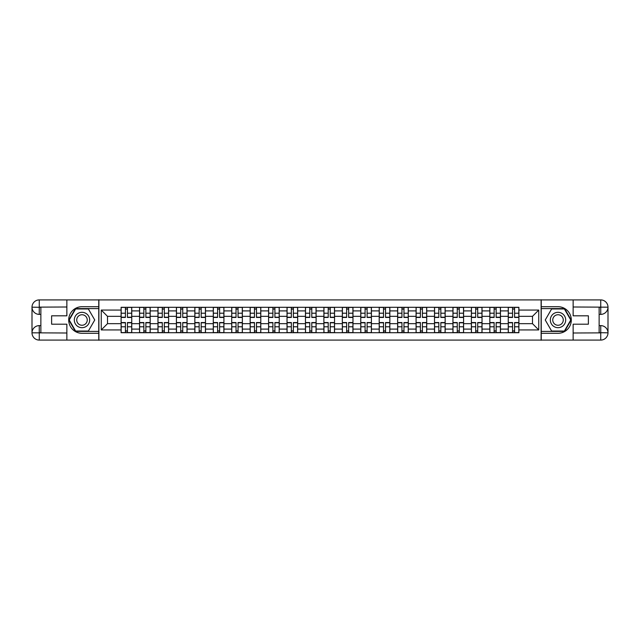 <?xml version="1.0" encoding="UTF-8"?>
<svg xmlns="http://www.w3.org/2000/svg" width="640" height="640" viewBox="0 0 640 640"><rect width="100%" height="100%" fill="white"/><g stroke="black" fill="none" stroke-linecap="round" stroke-linejoin="round"><path stroke-width="0.96" d="M63.672 340.088L576.328 340.088M576.328 299.912L63.672 299.912M139.544 332.704L139.544 310.904L131.744 310.904L131.744 332.704M131.744 310.904L131.744 307.296M139.544 310.904L139.544 307.296M150.176 307.296L150.176 332.704M157.976 332.704L157.976 307.296M168.616 307.296L168.616 332.704M176.416 332.704L176.416 307.296M187.048 307.296L187.048 332.704M194.848 332.704L194.848 307.296M205.488 307.296L205.488 332.704M213.288 332.704L213.288 307.296M223.92 307.296L223.92 332.704M231.72 332.704L231.72 307.296M242.36 307.296L242.36 332.704M250.16 332.704L250.16 307.296M260.792 307.296L260.792 332.704M268.592 332.704L268.592 307.296M279.232 307.296L279.232 332.704M287.032 332.704L287.032 307.296M297.664 307.296L297.664 332.704M305.464 332.704L305.464 307.296M316.104 307.296L316.104 332.704M323.896 332.704L323.896 307.296M334.536 307.296L334.536 332.704M342.336 332.704L342.336 307.296M352.968 307.296L352.968 332.704M360.768 332.704L360.768 307.296M371.408 307.296L371.408 332.704M379.208 332.704L379.208 307.296M389.84 307.296L389.84 332.704M397.64 332.704L397.64 307.296M408.28 307.296L408.28 332.704M416.08 332.704L416.08 307.296M426.712 307.296L426.712 332.704M434.512 332.704L434.512 307.296M445.152 307.296L445.152 332.704M452.952 332.704L452.952 307.296M463.584 307.296L463.584 332.704M471.384 332.704L471.384 307.296M482.024 307.296L482.024 332.704M489.824 332.704L489.824 307.296M500.456 307.296L500.456 332.704M508.256 332.704L508.256 307.296M508.256 323.664L500.456 323.664M489.824 323.664L482.024 323.664M471.384 323.664L463.584 323.664M452.952 323.664L445.152 323.664M434.512 323.664L426.712 323.664M416.08 323.664L408.28 323.664M397.64 323.664L389.84 323.664M379.208 323.664L371.408 323.664M360.768 323.664L352.968 323.664M342.336 323.664L334.536 323.664M323.896 323.664L316.104 323.664M305.464 323.664L297.664 323.664M287.032 323.664L279.232 323.664M268.592 323.664L260.792 323.664M250.16 323.664L242.36 323.664M231.72 323.664L223.92 323.664M213.288 323.664L205.488 323.664M194.848 323.664L187.048 323.664M176.416 323.664L168.616 323.664M157.976 323.664L150.176 323.664M139.544 323.664L131.744 323.664M508.256 316.336L500.456 316.336M489.824 316.336L482.024 316.336M471.384 316.336L463.584 316.336M452.952 316.336L445.152 316.336M434.512 316.336L426.712 316.336M416.08 316.336L408.28 316.336M397.64 316.336L389.84 316.336M379.208 316.336L371.408 316.336M360.768 316.336L352.968 316.336M342.336 316.336L334.536 316.336M323.896 316.336L316.104 316.336M305.464 316.336L297.664 316.336M287.032 316.336L279.232 316.336M268.592 316.336L260.792 316.336M250.16 316.336L242.36 316.336M231.72 316.336L223.92 316.336M213.288 316.336L205.488 316.336M194.848 316.336L187.048 316.336M176.416 316.336L168.616 316.336M157.976 316.336L150.176 316.336M139.544 316.336L131.744 316.336M107.512 323.664L121.104 323.664L121.104 316.336L107.512 316.336L107.512 323.664L101.256 329.928L101.256 310.072L121.104 310.072L121.104 316.336M518.896 316.336L518.896 323.664L532.488 323.664L532.488 316.336L518.896 316.336L518.896 307.296L121.104 307.296L121.104 310.072M518.896 310.072L538.744 310.072L538.744 329.928L518.896 329.928L518.896 323.664M121.104 323.664L121.104 332.704L518.896 332.704L518.896 329.928M121.104 329.928L101.256 329.928M541.112 340.264L541.112 299.736M98.888 340.264L98.888 299.736M127.432 330.928L125.416 330.928M125.416 309.072L127.432 309.072M145.864 330.928L143.856 330.928M143.856 309.072L145.864 309.072M164.304 330.928L162.288 330.928M162.288 309.072L164.304 309.072M182.736 330.928L180.728 330.928M180.728 309.072L182.736 309.072M201.168 330.928L199.16 330.928M199.16 309.072L201.168 309.072M219.608 330.928L217.6 330.928M217.6 309.072L219.608 309.072M238.04 330.928L236.032 330.928M236.032 309.072L238.04 309.072M256.48 330.928L254.472 330.928M254.472 309.072L256.48 309.072M274.912 330.928L272.904 330.928M272.904 309.072L274.912 309.072M293.352 330.928L291.344 330.928M291.344 309.072L293.352 309.072M311.784 330.928L309.776 330.928M309.776 309.072L311.784 309.072M330.224 330.928L328.216 330.928M328.216 309.072L330.224 309.072M348.656 330.928L346.648 330.928M346.648 309.072L348.656 309.072M367.096 330.928L365.088 330.928M365.088 309.072L367.096 309.072M385.528 330.928L383.52 330.928M383.52 309.072L385.528 309.072M403.968 330.928L401.96 330.928M401.96 309.072L403.968 309.072M422.4 330.928L420.392 330.928M420.392 309.072L422.4 309.072M440.84 330.928L438.832 330.928M438.832 309.072L440.84 309.072M459.272 330.928L457.264 330.928M457.264 309.072L459.272 309.072M477.712 330.928L475.696 330.928M475.696 309.072L477.712 309.072M496.144 330.928L494.136 330.928M494.136 309.072L496.144 309.072M514.584 330.928L512.568 330.928M512.568 309.072L514.584 309.072M101.256 310.072L107.512 316.336M532.488 323.664L538.744 329.928M532.488 316.336L538.744 310.072M127.432 317.456L127.432 307.416L131.68 307.416L131.68 317.456L127.432 317.456M125.416 308.952L127.432 308.952M127.432 307.416L121.168 307.416L121.168 317.456L125.416 317.456L125.416 307.416L123.704 307.416M125.416 322.544L125.416 332.584L121.168 332.584L121.168 322.544L125.416 322.544M127.432 331.048L125.416 331.048M125.416 332.584L131.68 332.584L131.68 322.544L127.432 322.544L127.432 332.584L129.144 332.584M145.864 317.456L145.864 307.416L150.12 307.416L150.12 317.456L145.864 317.456M143.856 308.952L145.864 308.952M145.864 307.416L139.6 307.416L139.6 317.456L143.856 317.456L143.856 307.416L142.144 307.416M164.304 317.456L164.304 307.416L168.552 307.416L168.552 317.456L164.304 317.456M162.288 308.952L164.304 308.952M164.304 307.416L158.04 307.416L158.04 317.456L162.288 317.456L162.288 307.416L160.576 307.416M40.864 314.384L39.264 314.384A7.264 7.264 0 0 1 32 307.176A7.264 7.264 0 0 1 39.264 299.912L98.768 299.912L98.768 306.704L81.992 306.704A13.296 13.296 0 0 0 68.696 320A13.296 13.296 0 0 0 81.992 333.296L98.768 333.296L98.768 340.088L39.264 340.088A7.264 7.264 0 0 1 32 332.824A7.264 7.264 0 0 1 39.264 325.616L40.864 325.616M98.768 333.296L98.768 306.704M66.864 299.912L66.864 315.808L51.616 315.808L51.616 324.192L66.864 324.192L66.864 340.088M39.264 314.384A7.264 7.264 0 0 1 32 307.176L39.264 307.296L39.264 314.384A7.264 7.264 0 0 1 32 307.176L32 332.824L66.864 333M39.264 333L39.264 340.088A7.264 7.264 0 0 1 32 332.824A7.264 7.264 0 0 1 39.264 325.616L39.264 332.704L40.864 332.704L40.864 307.296L39.264 307.296M98.768 308.592L75.408 308.592L68.824 320L75.408 331.408L98.768 331.408M599.136 325.616L600.736 325.616A7.264 7.264 0 0 1 608 332.824A7.264 7.264 0 0 1 600.736 340.088L541.232 340.088L541.232 333.296L558.008 333.296A13.296 13.296 0 0 0 571.304 320A13.296 13.296 0 0 0 558.008 306.704L541.232 306.704L541.232 299.912L600.736 299.912A7.264 7.264 0 0 1 608 307.176A7.264 7.264 0 0 1 600.736 314.384L599.136 314.384M541.232 306.704L541.232 333.296M573.136 340.088L573.136 324.192L588.384 324.192L588.384 315.808L573.136 315.808L573.136 299.912M600.736 325.616A7.264 7.264 0 0 1 608 332.824L600.736 332.704L600.736 325.616A7.264 7.264 0 0 1 608 332.824L608 307.176L573.136 307M600.736 307L600.736 299.912A7.264 7.264 0 0 1 608 307.176A7.264 7.264 0 0 1 600.736 314.384L600.736 307.296L599.136 307.296L599.136 332.704L600.736 332.704M541.232 331.408L564.592 331.408L571.176 320L564.592 308.592L541.232 308.592M74.304 320A7.68 7.68 0 0 0 81.992 327.68A7.68 7.68 0 0 0 89.672 320A7.68 7.68 0 0 0 81.992 312.32A7.68 7.68 0 0 0 74.304 320M76.728 320A5.256 5.256 0 0 0 81.992 325.256A5.256 5.256 0 0 0 87.248 320A5.256 5.256 0 0 0 81.992 314.744A5.256 5.256 0 0 0 76.728 320M88.368 308.952L94.752 320L88.368 331.048L75.608 331.048L69.232 320L75.608 308.952L88.368 308.952M550.328 320A7.68 7.68 0 0 0 558.008 327.68A7.68 7.68 0 0 0 565.696 320A7.68 7.68 0 0 0 558.008 312.32A7.68 7.68 0 0 0 550.328 320M552.752 320A5.256 5.256 0 0 0 558.008 325.256A5.256 5.256 0 0 0 563.272 320A5.256 5.256 0 0 0 558.008 314.744A5.256 5.256 0 0 0 552.752 320M564.392 308.952L570.768 320L564.392 331.048L551.632 331.048L545.248 320L551.632 308.952L564.392 308.952M143.856 322.544L143.856 332.584L139.6 332.584L139.6 322.544L143.856 322.544M145.864 331.048L143.856 331.048M143.856 332.584L150.12 332.584L150.12 322.544L145.864 322.544L145.864 332.584L147.576 332.584M162.288 322.544L162.288 332.584L158.04 332.584L158.04 322.544L162.288 322.544M164.304 331.048L162.288 331.048M162.288 332.584L168.552 332.584L168.552 322.544L164.304 322.544L164.304 332.584L166.016 332.584M182.736 317.456L182.736 307.416L186.992 307.416L186.992 317.456L182.736 317.456M180.728 308.952L182.736 308.952M182.736 307.416L176.472 307.416L176.472 317.456L180.728 317.456L180.728 307.416L179.016 307.416M201.168 317.456L201.168 307.416L205.424 307.416L205.424 317.456L201.168 317.456M199.16 308.952L201.168 308.952M201.168 307.416L194.912 307.416L194.912 317.456L199.16 317.456L199.16 307.416L197.448 307.416M219.608 317.456L219.608 307.416L223.864 307.416L223.864 317.456L219.608 317.456M217.6 308.952L219.608 308.952M219.608 307.416L213.344 307.416L213.344 317.456L217.6 317.456L217.6 307.416L215.888 307.416M180.728 322.544L180.728 332.584L176.472 332.584L176.472 322.544L180.728 322.544M182.736 331.048L180.728 331.048M180.728 332.584L186.992 332.584L186.992 322.544L182.736 322.544L182.736 332.584L184.448 332.584M199.16 322.544L199.16 332.584L194.912 332.584L194.912 322.544L199.16 322.544M201.168 331.048L199.16 331.048M199.16 332.584L205.424 332.584L205.424 322.544L201.168 322.544L201.168 332.584L202.888 332.584M217.6 322.544L217.6 332.584L213.344 332.584L213.344 322.544L217.6 322.544M219.608 331.048L217.6 331.048M217.6 332.584L223.864 332.584L223.864 322.544L219.608 322.544L219.608 332.584L221.32 332.584M238.04 317.456L238.04 307.416L242.296 307.416L242.296 317.456L238.04 317.456M236.032 308.952L238.04 308.952M238.04 307.416L231.784 307.416L231.784 317.456L236.032 317.456L236.032 307.416L234.32 307.416M236.032 322.544L236.032 332.584L231.784 332.584L231.784 322.544L236.032 322.544M238.04 331.048L236.032 331.048M236.032 332.584L242.296 332.584L242.296 322.544L238.04 322.544L238.04 332.584L239.76 332.584M256.48 317.456L256.48 307.416L260.736 307.416L260.736 317.456L256.48 317.456M254.472 308.952L256.48 308.952M256.48 307.416L250.216 307.416L250.216 317.456L254.472 317.456L254.472 307.416L252.76 307.416M254.472 322.544L254.472 332.584L250.216 332.584L250.216 322.544L254.472 322.544M256.48 331.048L254.472 331.048M254.472 332.584L260.736 332.584L260.736 322.544L256.48 322.544L256.48 332.584L258.192 332.584M274.912 317.456L274.912 307.416L279.168 307.416L279.168 317.456L274.912 317.456M272.904 308.952L274.912 308.952M274.912 307.416L268.648 307.416L268.648 317.456L272.904 317.456L272.904 307.416L271.192 307.416M272.904 322.544L272.904 332.584L268.648 332.584L268.648 322.544L272.904 322.544M274.912 331.048L272.904 331.048M272.904 332.584L279.168 332.584L279.168 322.544L274.912 322.544L274.912 332.584L276.632 332.584M293.352 317.456L293.352 307.416L297.608 307.416L297.608 317.456L293.352 317.456M291.344 308.952L293.352 308.952M293.352 307.416L287.088 307.416L287.088 317.456L291.344 317.456L291.344 307.416L289.632 307.416M291.344 322.544L291.344 332.584L287.088 332.584L287.088 322.544L291.344 322.544M293.352 331.048L291.344 331.048M291.344 332.584L297.608 332.584L297.608 322.544L293.352 322.544L293.352 332.584L295.064 332.584M311.784 317.456L311.784 307.416L316.04 307.416L316.04 317.456L311.784 317.456M309.776 308.952L311.784 308.952M311.784 307.416L305.52 307.416L305.52 317.456L309.776 317.456L309.776 307.416L308.064 307.416M309.776 322.544L309.776 332.584L305.52 332.584L305.52 322.544L309.776 322.544M311.784 331.048L309.776 331.048M309.776 332.584L316.04 332.584L316.04 322.544L311.784 322.544L311.784 332.584L313.504 332.584M330.224 317.456L330.224 307.416L334.48 307.416L334.48 317.456L330.224 317.456M328.216 308.952L330.224 308.952M330.224 307.416L323.96 307.416L323.96 317.456L328.216 317.456L328.216 307.416L326.496 307.416M328.216 322.544L328.216 332.584L323.96 332.584L323.96 322.544L328.216 322.544M330.224 331.048L328.216 331.048M328.216 332.584L334.48 332.584L334.48 322.544L330.224 322.544L330.224 332.584L331.936 332.584M348.656 317.456L348.656 307.416L352.912 307.416L352.912 317.456L348.656 317.456M346.648 308.952L348.656 308.952M348.656 307.416L342.392 307.416L342.392 317.456L346.648 317.456L346.648 307.416L344.936 307.416M346.648 322.544L346.648 332.584L342.392 332.584L342.392 322.544L346.648 322.544M348.656 331.048L346.648 331.048M346.648 332.584L352.912 332.584L352.912 322.544L348.656 322.544L348.656 332.584L350.368 332.584M367.096 317.456L367.096 307.416L371.352 307.416L371.352 317.456L367.096 317.456M365.088 308.952L367.096 308.952M367.096 307.416L360.832 307.416L360.832 317.456L365.088 317.456L365.088 307.416L363.368 307.416M365.088 322.544L365.088 332.584L360.832 332.584L360.832 322.544L365.088 322.544M367.096 331.048L365.088 331.048M365.088 332.584L371.352 332.584L371.352 322.544L367.096 322.544L367.096 332.584L368.808 332.584M385.528 317.456L385.528 307.416L389.784 307.416L389.784 317.456L385.528 317.456M383.52 308.952L385.528 308.952M385.528 307.416L379.264 307.416L379.264 317.456L383.52 317.456L383.52 307.416L381.808 307.416M383.52 322.544L383.52 332.584L379.264 332.584L379.264 322.544L383.52 322.544M385.528 331.048L383.52 331.048M383.52 332.584L389.784 332.584L389.784 322.544L385.528 322.544L385.528 332.584L387.24 332.584M403.968 317.456L403.968 307.416L408.216 307.416L408.216 317.456L403.968 317.456M401.96 308.952L403.968 308.952M403.968 307.416L397.704 307.416L397.704 317.456L401.96 317.456L401.96 307.416L400.24 307.416M401.96 322.544L401.96 332.584L397.704 332.584L397.704 322.544L401.96 322.544M403.968 331.048L401.96 331.048M401.96 332.584L408.216 332.584L408.216 322.544L403.968 322.544L403.968 332.584L405.68 332.584M422.4 317.456L422.4 307.416L426.656 307.416L426.656 317.456L422.4 317.456M420.392 308.952L422.4 308.952M422.4 307.416L416.136 307.416L416.136 317.456L420.392 317.456L420.392 307.416L418.68 307.416M420.392 322.544L420.392 332.584L416.136 332.584L416.136 322.544L420.392 322.544M422.4 331.048L420.392 331.048M420.392 332.584L426.656 332.584L426.656 322.544L422.4 322.544L422.4 332.584L424.112 332.584M440.84 317.456L440.84 307.416L445.088 307.416L445.088 317.456L440.84 317.456M438.832 308.952L440.84 308.952M440.84 307.416L434.576 307.416L434.576 317.456L438.832 317.456L438.832 307.416L437.112 307.416M438.832 322.544L438.832 332.584L434.576 332.584L434.576 322.544L438.832 322.544M440.84 331.048L438.832 331.048M438.832 332.584L445.088 332.584L445.088 322.544L440.84 322.544L440.84 332.584L442.552 332.584M459.272 317.456L459.272 307.416L463.528 307.416L463.528 317.456L459.272 317.456M457.264 308.952L459.272 308.952M459.272 307.416L453.008 307.416L453.008 317.456L457.264 317.456L457.264 307.416L455.552 307.416M457.264 322.544L457.264 332.584L453.008 332.584L453.008 322.544L457.264 322.544M459.272 331.048L457.264 331.048M457.264 332.584L463.528 332.584L463.528 322.544L459.272 322.544L459.272 332.584L460.984 332.584M477.712 317.456L477.712 307.416L481.96 307.416L481.96 317.456L477.712 317.456M475.696 308.952L477.712 308.952M477.712 307.416L471.448 307.416L471.448 317.456L475.696 317.456L475.696 307.416L473.984 307.416M475.696 322.544L475.696 332.584L471.448 332.584L471.448 322.544L475.696 322.544M477.712 331.048L475.696 331.048M475.696 332.584L481.96 332.584L481.96 322.544L477.712 322.544L477.712 332.584L479.424 332.584M496.144 317.456L496.144 307.416L500.4 307.416L500.4 317.456L496.144 317.456M494.136 308.952L496.144 308.952M496.144 307.416L489.88 307.416L489.88 317.456L494.136 317.456L494.136 307.416L492.424 307.416M494.136 322.544L494.136 332.584L489.88 332.584L489.88 322.544L494.136 322.544M496.144 331.048L494.136 331.048M494.136 332.584L500.4 332.584L500.4 322.544L496.144 322.544L496.144 332.584L497.856 332.584M514.584 317.456L514.584 307.416L518.832 307.416L518.832 317.456L514.584 317.456M512.568 308.952L514.584 308.952M514.584 307.416L508.32 307.416L508.32 317.456L512.568 317.456L512.568 307.416L510.856 307.416M512.568 322.544L512.568 332.584L508.32 332.584L508.32 322.544L512.568 322.544M514.584 331.048L512.568 331.048M512.568 332.584L518.832 332.584L518.832 322.544L514.584 322.544L514.584 332.584L516.296 332.584M489.824 310.904L482.024 310.904M471.384 310.904L463.584 310.904M452.952 310.904L445.152 310.904M434.512 310.904L426.712 310.904M416.08 310.904L408.28 310.904M397.64 310.904L389.84 310.904M379.208 310.904L371.408 310.904M360.768 310.904L352.968 310.904M342.336 310.904L334.536 310.904M323.896 310.904L316.104 310.904M305.464 310.904L297.664 310.904M287.032 310.904L279.232 310.904M268.592 310.904L260.792 310.904M250.16 310.904L242.36 310.904M231.72 310.904L223.92 310.904M213.288 310.904L205.488 310.904M194.848 310.904L187.048 310.904M176.416 310.904L168.616 310.904M157.976 310.904L150.176 310.904M508.256 310.904L500.456 310.904M489.824 329.096L482.024 329.096M471.384 329.096L463.584 329.096M452.952 329.096L445.152 329.096M434.512 329.096L426.712 329.096M416.08 329.096L408.28 329.096M397.64 329.096L389.84 329.096M379.208 329.096L371.408 329.096M360.768 329.096L352.968 329.096M342.336 329.096L334.536 329.096M323.896 329.096L316.104 329.096M305.464 329.096L297.664 329.096M287.032 329.096L279.232 329.096M268.592 329.096L260.792 329.096M250.16 329.096L242.36 329.096M231.72 329.096L223.92 329.096M213.288 329.096L205.488 329.096M194.848 329.096L187.048 329.096M176.416 329.096L168.616 329.096M157.976 329.096L150.176 329.096M139.544 329.096L131.744 329.096M508.256 329.096L500.456 329.096M127.432 317.208L131.68 317.208M127.432 313.216L131.68 313.216M121.168 317.208L125.416 317.208M121.168 313.216L125.416 313.216M125.416 322.792L121.168 322.792M125.416 326.784L121.168 326.784M131.68 322.792L127.432 322.792M131.68 326.784L127.432 326.784M145.864 317.208L150.12 317.208M145.864 313.216L150.12 313.216M139.6 317.208L143.856 317.208M139.6 313.216L143.856 313.216M164.304 317.208L168.552 317.208M164.304 313.216L168.552 313.216M158.04 317.208L162.288 317.208M158.04 313.216L162.288 313.216M66.864 307L39.096 307.128M32 332.824A7.264 7.264 0 0 1 39.264 325.616M32 307.176A7.264 7.264 0 0 1 39.264 299.912L39.264 307M573.136 333L600.904 332.872M608 307.176A7.264 7.264 0 0 1 600.736 314.384M608 332.824A7.264 7.264 0 0 1 600.736 340.088L600.736 333M143.856 322.792L139.6 322.792M143.856 326.784L139.6 326.784M150.12 322.792L145.864 322.792M150.12 326.784L145.864 326.784M162.288 322.792L158.04 322.792M162.288 326.784L158.04 326.784M168.552 322.792L164.304 322.792M168.552 326.784L164.304 326.784M182.736 317.208L186.992 317.208M182.736 313.216L186.992 313.216M176.472 317.208L180.728 317.208M176.472 313.216L180.728 313.216M201.168 317.208L205.424 317.208M201.168 313.216L205.424 313.216M194.912 317.208L199.16 317.208M194.912 313.216L199.16 313.216M219.608 317.208L223.864 317.208M219.608 313.216L223.864 313.216M213.344 317.208L217.6 317.208M213.344 313.216L217.6 313.216M180.728 322.792L176.472 322.792M180.728 326.784L176.472 326.784M186.992 322.792L182.736 322.792M186.992 326.784L182.736 326.784M199.16 322.792L194.912 322.792M199.16 326.784L194.912 326.784M205.424 322.792L201.168 322.792M205.424 326.784L201.168 326.784M217.6 322.792L213.344 322.792M217.6 326.784L213.344 326.784M223.864 322.792L219.608 322.792M223.864 326.784L219.608 326.784M238.04 317.208L242.296 317.208M238.04 313.216L242.296 313.216M231.784 317.208L236.032 317.208M231.784 313.216L236.032 313.216M236.032 322.792L231.784 322.792M236.032 326.784L231.784 326.784M242.296 322.792L238.04 322.792M242.296 326.784L238.04 326.784M256.48 317.208L260.736 317.208M256.48 313.216L260.736 313.216M250.216 317.208L254.472 317.208M250.216 313.216L254.472 313.216M254.472 322.792L250.216 322.792M254.472 326.784L250.216 326.784M260.736 322.792L256.48 322.792M260.736 326.784L256.48 326.784M274.912 317.208L279.168 317.208M274.912 313.216L279.168 313.216M268.648 317.208L272.904 317.208M268.648 313.216L272.904 313.216M272.904 322.792L268.648 322.792M272.904 326.784L268.648 326.784M279.168 322.792L274.912 322.792M279.168 326.784L274.912 326.784M293.352 317.208L297.608 317.208M293.352 313.216L297.608 313.216M287.088 317.208L291.344 317.208M287.088 313.216L291.344 313.216M291.344 322.792L287.088 322.792M291.344 326.784L287.088 326.784M297.608 322.792L293.352 322.792M297.608 326.784L293.352 326.784M311.784 317.208L316.04 317.208M311.784 313.216L316.04 313.216M305.52 317.208L309.776 317.208M305.52 313.216L309.776 313.216M309.776 322.792L305.52 322.792M309.776 326.784L305.52 326.784M316.04 322.792L311.784 322.792M316.04 326.784L311.784 326.784M330.224 317.208L334.48 317.208M330.224 313.216L334.48 313.216M323.96 317.208L328.216 317.208M323.96 313.216L328.216 313.216M328.216 322.792L323.96 322.792M328.216 326.784L323.96 326.784M334.48 322.792L330.224 322.792M334.48 326.784L330.224 326.784M348.656 317.208L352.912 317.208M348.656 313.216L352.912 313.216M342.392 317.208L346.648 317.208M342.392 313.216L346.648 313.216M346.648 322.792L342.392 322.792M346.648 326.784L342.392 326.784M352.912 322.792L348.656 322.792M352.912 326.784L348.656 326.784M367.096 317.208L371.352 317.208M367.096 313.216L371.352 313.216M360.832 317.208L365.088 317.208M360.832 313.216L365.088 313.216M365.088 322.792L360.832 322.792M365.088 326.784L360.832 326.784M371.352 322.792L367.096 322.792M371.352 326.784L367.096 326.784M385.528 317.208L389.784 317.208M385.528 313.216L389.784 313.216M379.264 317.208L383.52 317.208M379.264 313.216L383.52 313.216M383.52 322.792L379.264 322.792M383.52 326.784L379.264 326.784M389.784 322.792L385.528 322.792M389.784 326.784L385.528 326.784M403.968 317.208L408.216 317.208M403.968 313.216L408.216 313.216M397.704 317.208L401.96 317.208M397.704 313.216L401.96 313.216M401.96 322.792L397.704 322.792M401.96 326.784L397.704 326.784M408.216 322.792L403.968 322.792M408.216 326.784L403.968 326.784M422.4 317.208L426.656 317.208M422.4 313.216L426.656 313.216M416.136 317.208L420.392 317.208M416.136 313.216L420.392 313.216M420.392 322.792L416.136 322.792M420.392 326.784L416.136 326.784M426.656 322.792L422.4 322.792M426.656 326.784L422.4 326.784M440.84 317.208L445.088 317.208M440.84 313.216L445.088 313.216M434.576 317.208L438.832 317.208M434.576 313.216L438.832 313.216M438.832 322.792L434.576 322.792M438.832 326.784L434.576 326.784M445.088 322.792L440.84 322.792M445.088 326.784L440.84 326.784M459.272 317.208L463.528 317.208M459.272 313.216L463.528 313.216M453.008 317.208L457.264 317.208M453.008 313.216L457.264 313.216M457.264 322.792L453.008 322.792M457.264 326.784L453.008 326.784M463.528 322.792L459.272 322.792M463.528 326.784L459.272 326.784M477.712 317.208L481.96 317.208M477.712 313.216L481.96 313.216M471.448 317.208L475.696 317.208M471.448 313.216L475.696 313.216M475.696 322.792L471.448 322.792M475.696 326.784L471.448 326.784M481.96 322.792L477.712 322.792M481.96 326.784L477.712 326.784M496.144 317.208L500.4 317.208M496.144 313.216L500.4 313.216M489.88 317.208L494.136 317.208M489.88 313.216L494.136 313.216M494.136 322.792L489.88 322.792M494.136 326.784L489.88 326.784M500.4 322.792L496.144 322.792M500.4 326.784L496.144 326.784M514.584 317.208L518.832 317.208M514.584 313.216L518.832 313.216M508.32 317.208L512.568 317.208M508.32 313.216L512.568 313.216M512.568 322.792L508.32 322.792M512.568 326.784L508.32 326.784M518.832 322.792L514.584 322.792M518.832 326.784L514.584 326.784"/></g></svg>
